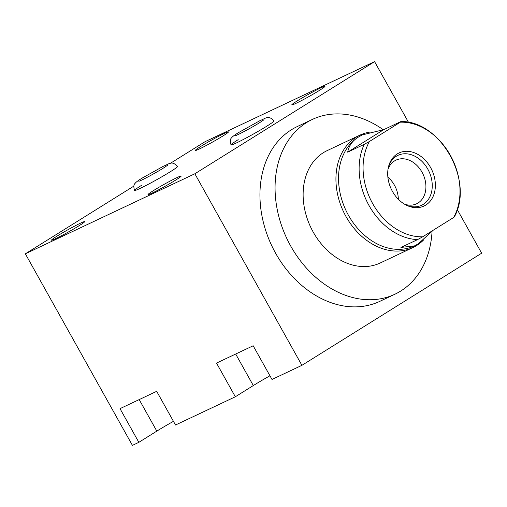 <?xml version="1.0" encoding="UTF-8"?>
<svg xmlns="http://www.w3.org/2000/svg" width="507" height="507" viewBox="0 0 507 507"><rect width="100%" height="100%" fill="white"/><g stroke="black" fill="none" stroke-linecap="round" stroke-linejoin="round"><path stroke-width="0.76" d="M457.308 209.638L481.65 253.189L301.912 365.332L194.853 173.774L374.591 61.632L408.534 122.371M383.159 129.684A96.653 73.94 64.7 0 0 312.369 119.424L297.254 126.566A96.653 73.94 64.7 0 0 275.612 253.215A96.653 73.94 64.7 0 0 379.787 301.361L394.909 294.225A96.653 73.94 64.7 0 0 432.059 231.395M194.853 173.774L25.35 253.811L132.409 445.368L138.842 442.332L120.013 408.642L156.682 391.328L175.511 425.018L235.337 396.772L216.508 363.082L253.17 345.768L271.999 379.458L301.912 365.332M138.842 442.332L156.815 431.121A31.478 1.813 150.8 0 1 173.451 421.336M235.337 396.772L253.31 385.554A31.478 1.813 150.8 0 1 269.946 375.776M153.52 190.562A19 1.09 -29.2 0 0 148 194.606A19 1.09 -29.2 0 0 158.051 190.119A19 1.09 -29.2 0 0 175.644 180.112A19 1.09 -29.2 0 0 181.164 176.068A19 1.09 -29.2 0 0 171.113 180.555A19 1.09 -29.2 0 0 153.52 190.562M25.35 253.811L133.861 186.107M170.371 163.324L205.088 141.668L374.591 61.632M297.305 100.849A19 1.09 -29.2 0 0 291.785 104.892A19 1.09 -29.2 0 0 301.842 100.405A19 1.09 -29.2 0 0 319.435 90.398A19 1.09 -29.2 0 0 324.955 86.355A19 1.09 -29.2 0 0 314.898 90.842A19 1.09 -29.2 0 0 297.305 100.849M200.816 146.409A19 1.09 -29.2 0 0 195.296 150.452A19 1.09 -29.2 0 0 205.348 145.972A19 1.09 -29.2 0 0 222.941 135.958A19 1.09 -29.2 0 0 228.461 131.915A19 1.09 -29.2 0 0 218.409 136.402A19 1.09 -29.2 0 0 200.816 146.409M57.025 236.123A19 1.09 -29.2 0 0 51.505 240.166A19 1.09 -29.2 0 0 61.562 235.685A19 1.09 -29.2 0 0 79.155 225.678A19 1.09 -29.2 0 0 84.675 221.629A19 1.09 -29.2 0 0 74.618 226.116A19 1.09 -29.2 0 0 57.025 236.123M266.916 126.11A24.659 1.42 150.8 0 1 244.082 139.095A24.659 1.42 150.8 0 1 231.034 144.92A24.659 1.42 -29.2 0 0 244.082 139.095A24.659 1.42 -29.2 0 0 266.916 126.11A24.659 1.42 -29.2 0 0 274.084 120.856A24.659 1.42 150.8 0 1 266.916 126.11M170.428 171.67A24.659 1.42 150.8 0 1 147.594 184.656A24.659 1.42 150.8 0 1 134.539 190.48A24.659 1.42 -29.2 0 0 147.594 184.656A24.659 1.42 -29.2 0 0 170.428 171.67A24.659 1.42 -29.2 0 0 177.589 166.416A24.659 1.42 150.8 0 1 170.428 171.67M238.195 139.666A24.659 1.42 -29.2 0 0 231.034 144.92C229.994 141.225 230.172 138.874 231.56 137.872C232.181 136.82 234.507 135.058 238.531 132.593L260.034 120.603C266.207 118.251 268.057 114.823 274.084 120.856M141.707 185.232A24.659 1.42 -29.2 0 0 134.539 190.48C133.506 186.785 133.683 184.44 135.065 183.433C135.692 182.381 138.018 180.619 142.036 178.16L163.546 166.163C169.712 163.812 171.569 160.383 177.589 166.416M312.369 119.424A96.653 73.94 64.7 0 0 290.733 246.072A96.653 73.94 64.7 0 0 394.909 294.225M370.04 132.061A62.133 47.531 64.7 0 0 359.913 135.147L327.11 150.642A62.133 47.531 64.7 0 0 323.377 152.677A62.133 47.531 64.7 0 0 311.887 229.614A62.133 47.531 64.7 0 0 380.168 263.013L412.977 247.517A62.133 47.531 64.7 0 0 416.71 245.483A62.133 47.531 64.7 0 0 423.554 239.988M359.913 135.147A62.133 47.531 64.7 0 0 356.18 137.188A62.133 47.531 64.7 0 0 344.69 214.119A62.133 47.531 64.7 0 0 412.977 247.517M364.286 144.311L347.688 152.151L383.78 129.634L400.372 121.794C401.36 121.344 401.36 121.477 400.365 122.187A59.617 45.605 -115.3 0 1 450.336 155.281A59.617 45.605 -115.3 0 1 453.632 217.49L422.699 236.788A59.617 45.605 -115.3 0 1 372.727 203.7A59.617 45.605 -115.3 0 1 369.438 141.491L364.286 144.311A61.303 46.898 64.7 0 0 369.058 205.601A61.303 46.898 64.7 0 0 417.546 239.615L400.948 247.448L414.549 245.857A61.303 46.898 64.7 0 1 347.181 212.908A61.303 46.898 64.7 0 1 358.519 136.998A61.303 46.898 -115.3 0 1 362.201 134.989A61.303 46.898 -115.3 0 1 362.328 134.925M347.688 152.151C348.879 145.693 352.536 140.623 358.645 136.934L362.201 134.989M414.821 245.73L418.364 243.791L432.832 230.463M453.632 217.49C454.621 216.774 454.627 216.641 453.638 217.097M417.546 239.615L422.699 236.788M400.372 121.794C401.36 121.344 401.36 121.477 400.365 122.187L369.438 141.491M425.817 205.043A29.33 22.435 64.7 0 0 430.62 167.576A29.33 22.435 64.7 0 0 397.247 153.932A29.33 22.435 64.7 0 0 388.508 166.759A29.33 22.435 64.7 0 0 406.734 205.36A29.33 22.435 64.7 0 0 425.817 205.043M404.453 204.131A24.133 18.461 -115.3 0 0 416.602 203.789A24.133 18.461 -115.3 0 0 418.053 202.996A24.133 18.461 64.7 0 0 422.515 173.109A24.133 18.461 64.7 0 0 395.992 160.136A24.133 18.461 64.7 0 0 394.541 160.928A24.133 18.461 -115.3 0 0 388.007 169.3M383.78 129.634L362.473 134.862M387.868 177.101A24.133 18.461 -115.3 0 1 398.344 199.283M405.999 204.993A27.612 21.123 64.7 0 0 421.596 205.278A27.612 21.123 64.7 0 0 423.256 204.372A27.612 21.123 64.7 0 0 428.364 170.175A27.612 21.123 64.7 0 0 398.014 155.332A27.612 21.123 64.7 0 0 396.354 156.238A27.612 21.123 64.7 0 0 388.324 167.557M156.815 431.121L139.191 399.586M253.31 385.554L235.685 354.025M264.02 119.741L259.92 122.498C253.025 126.851 239.437 134.247 235.356 135.762M167.525 165.307L163.425 168.058C156.53 172.412 142.942 179.808 138.867 181.322M454.367 216.869C474.279 181.252 440.868 120.793 401.081 121.522"/></g></svg>
